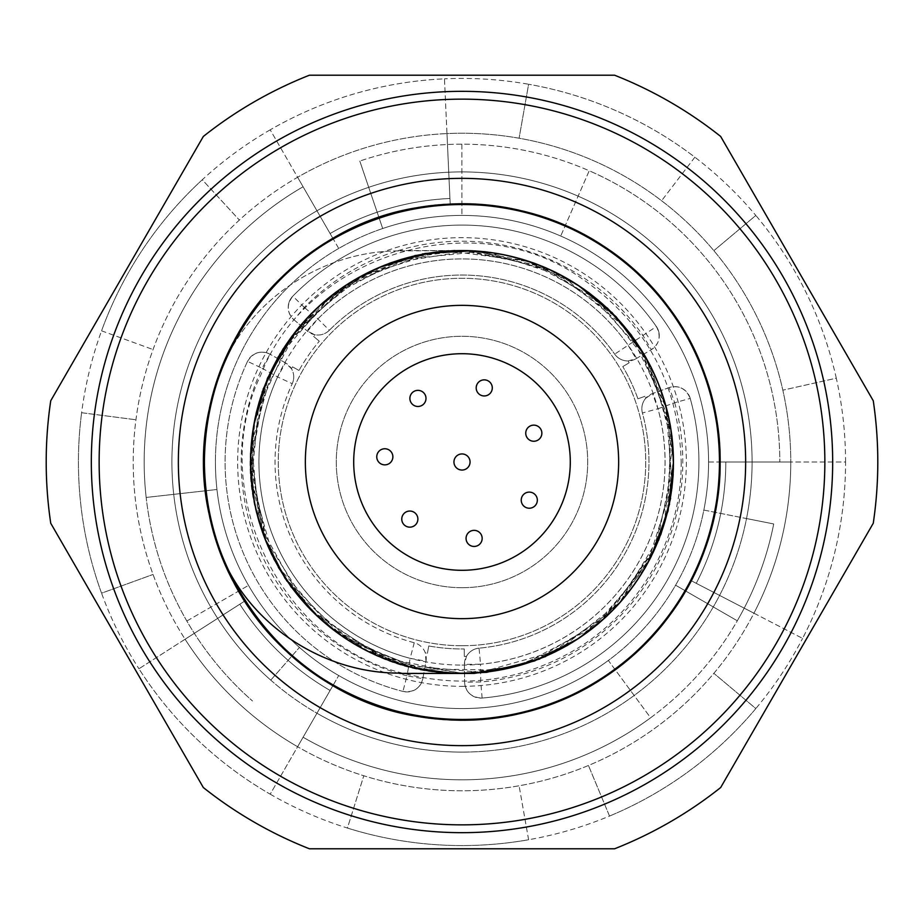 <?xml version="1.0" encoding="UTF-8"?>
<svg xmlns="http://www.w3.org/2000/svg" width="924" height="924" viewBox="0 0 924 924"><rect width="100%" height="100%" fill="white"/><g stroke="black" fill="none" stroke-linecap="round" stroke-linejoin="round"><path stroke-width="0.69" stroke-dasharray="4.62 3.46" d="M304.331 307.438L292.827 296.154A16.112 16.112 0 0 0 293.924 319.739L304.331 307.438A220.79 220.79 0 0 1 643.15 335.77L651.374 349.63A16.112 16.112 0 0 0 656.375 326.553L614.691 354.135A16.112 16.112 0 0 0 636.082 358.697L627.858 344.837A203.061 203.061 0 0 0 317.902 318.919L307.496 331.219A16.112 16.112 0 0 0 329.337 330.272L317.902 318.919L304.331 307.438M293.924 319.739L307.496 331.219L293.924 319.739C286.775 312.578 286.405 304.712 292.827 296.154A16.112 16.112 0 0 0 288.219 307.195M659.228 334.673A16.112 16.112 0 0 0 656.375 326.553A236.914 236.914 0 0 0 292.827 296.154A236.914 236.914 0 0 1 656.375 326.553C661.284 336.07 659.609 343.763 651.374 349.63L636.082 358.697L628.089 360.961A16.112 16.112 0 0 1 614.691 354.135A186.948 186.948 0 0 0 329.337 330.272A16.112 16.112 0 0 1 315.003 334.777L307.496 331.219M329.337 330.272A186.948 186.948 0 0 1 614.691 354.135M636.082 358.697L651.374 349.63M690.216 398.417A16.112 16.112 0 0 0 669.242 387.572L674.693 402.737L690.216 398.417A236.914 236.914 0 0 1 482.12 698.059C471.413 697.539 465.581 692.249 464.633 682.189A16.112 16.112 0 0 0 482.12 698.059A236.914 236.914 0 0 0 690.216 398.417C686.012 388.577 679.013 384.962 669.242 387.572L652.517 393.578A16.112 16.112 0 0 0 642.411 412.982L657.957 408.755L652.517 393.578L669.242 387.572M641.903 410.164A16.112 16.112 0 0 0 642.411 412.982A186.948 186.948 0 0 1 479.059 648.163A16.112 16.112 0 0 0 464.414 664.414L480.538 664.217L479.059 648.163A186.948 186.948 0 0 0 642.411 412.982A16.112 16.112 0 0 1 645.68 398.313L652.517 393.578M464.414 664.414L464.633 682.189L464.414 664.414L466.458 656.363A16.112 16.112 0 0 1 479.059 648.163M644.964 396.292L637.941 398.81L644.964 396.292A194.41 194.41 0 0 1 645.68 398.313M414.252 642.746L410.141 658.327L425.999 661.191A16.112 16.112 0 0 0 414.252 642.746A186.948 186.948 0 0 1 292.238 383.691A16.112 16.112 0 0 0 285.493 362.889L277.604 376.946L292.238 383.691A186.948 186.948 0 0 0 414.252 642.746A16.112 16.112 0 0 1 425.317 652.921L425.999 661.191L422.834 678.69L406.976 675.825L402.956 691.429A16.112 16.112 0 0 0 422.834 678.69C420.212 688.461 413.582 692.711 402.956 691.429A236.914 236.914 0 0 1 247.517 361.388L262.104 368.237L269.993 354.181A16.112 16.112 0 0 0 247.517 361.388C253.315 352.379 260.811 349.977 269.993 354.181L285.493 362.889L291.453 368.688A16.112 16.112 0 0 1 292.238 383.691A16.112 16.112 0 0 0 293.705 377.708M422.834 678.69L425.999 661.191M285.493 362.889L269.993 354.181M298.995 370.466L292.492 366.816L298.995 370.466A186.948 186.948 0 0 1 319.3 341.222A186.948 186.948 0 0 0 298.995 370.466M427.419 653.314L428.748 645.968L427.419 653.314A194.41 194.41 0 0 1 425.317 652.921M313.606 336.394L319.3 341.222L313.606 336.394A194.41 194.41 0 0 1 315.003 334.777M428.748 645.968A186.948 186.948 0 0 0 464.229 648.937A186.948 186.948 0 0 1 428.748 645.968M464.229 648.937L464.322 656.398L464.229 648.937M637.941 398.81A186.948 186.948 0 0 0 622.776 366.597A186.948 186.948 0 0 1 637.941 398.81M622.776 366.597L629.186 362.786L622.776 366.597M247.517 361.388A236.914 236.914 0 0 0 402.956 691.429M333.067 685.319L330.099 690.459L333.067 685.319A257.865 257.865 0 0 1 244.814 601.004A257.865 257.865 0 0 0 333.067 685.319L297.609 746.731A328.771 328.771 0 0 1 185.089 639.235L244.814 601.004L185.089 639.235A328.771 328.771 0 0 0 297.609 746.731A328.771 328.771 0 0 1 185.089 639.235L244.814 601.004A257.865 257.865 0 0 0 333.067 685.319L297.609 746.731A328.771 328.771 0 0 0 753.938 613.201L690.979 580.584A257.865 257.865 0 0 0 719.865 462L725.802 462L719.865 462A257.865 257.865 0 0 1 690.979 580.584L753.938 613.201A328.771 328.771 0 0 0 790.771 462L725.802 462L790.771 462A328.771 328.771 0 0 1 753.938 613.201L690.979 580.584A257.865 257.865 0 0 0 719.865 462L790.771 462A328.771 328.771 0 0 1 753.938 613.201L690.979 580.584A257.865 257.865 0 0 0 719.865 462L790.771 462A328.771 328.771 0 0 0 446.973 133.576L450.207 204.412A257.865 257.865 0 0 0 333.067 238.681L330.099 233.541L333.067 238.681A257.865 257.865 0 0 1 450.207 204.412L446.973 133.576A328.771 328.771 0 0 0 297.609 177.269L330.099 233.541L297.609 177.269A328.771 328.771 0 0 1 446.973 133.576L450.207 204.412A257.865 257.865 0 0 0 333.067 238.681L297.609 177.269A328.771 328.771 0 0 1 446.973 133.576L444.467 78.829A383.564 383.564 0 0 0 270.212 129.822L297.609 177.269A328.771 328.771 0 0 0 185.089 639.235L244.814 601.004A257.865 257.865 0 0 0 333.067 685.319A257.865 257.865 0 0 1 244.814 601.004M185.089 639.235L138.935 668.768A383.564 383.564 0 0 0 270.212 794.178L297.609 746.731A328.771 328.771 0 0 0 753.938 613.201L802.598 638.403A383.564 383.564 0 0 0 845.564 462L790.771 462A328.771 328.771 0 0 0 446.973 133.576L444.467 78.829A383.564 383.564 0 0 0 270.212 129.822L297.609 177.269A328.771 328.771 0 0 0 185.089 639.235L138.935 668.768A383.564 383.564 0 0 0 270.212 794.178L297.609 746.731M753.938 613.201L802.598 638.403A383.564 383.564 0 0 0 845.564 462L790.771 462M446.973 133.576L450.207 204.412A257.865 257.865 0 0 0 333.067 238.681L297.609 177.269M270.212 129.822A383.564 383.564 0 0 0 202.275 179.753L239.374 220.074L202.275 179.753A383.564 383.564 0 0 0 81.612 412.728L135.955 419.773L81.612 412.728A383.564 383.564 0 0 0 101.559 593.185L153.061 574.451L101.559 593.185A383.564 383.564 0 0 0 138.935 668.768M101.559 330.815L153.061 349.549L101.559 330.815A383.564 383.564 0 0 1 202.275 179.753M845.564 462A383.564 383.564 0 0 0 836.301 378.193L782.824 390.171L836.301 378.193A383.564 383.564 0 0 0 755.832 215.442L713.859 250.67L755.832 215.442A383.564 383.564 0 0 0 528.609 84.257L519.092 138.219L528.609 84.257A383.564 383.564 0 0 0 444.467 78.829M270.212 794.178A383.564 383.564 0 0 0 347.424 828.054L363.79 775.767L347.424 828.054A383.564 383.564 0 0 0 609.528 816.065L588.449 765.476L609.528 816.065A383.564 383.564 0 0 0 755.832 708.558L713.859 673.33L755.832 708.558A383.564 383.564 0 0 0 802.598 638.403M694.86 157.207L661.596 200.751L694.86 157.207A383.564 383.564 0 0 0 528.609 84.257M528.609 839.743L519.092 785.781L528.609 839.743A383.564 383.564 0 0 1 347.424 828.054M609.528 816.065A383.564 383.564 0 0 0 755.832 708.558M836.301 378.193A383.564 383.564 0 0 0 755.832 215.442M81.612 412.728A383.564 383.564 0 0 0 101.559 593.185M466.458 656.363A194.41 194.41 0 0 1 464.322 656.398M291.453 368.688A194.41 194.41 0 0 1 292.492 366.816M628.089 360.961A194.41 194.41 0 0 1 629.186 362.786M462 587.71A125.71 125.71 0 0 0 570.87 399.145A125.71 125.71 0 0 0 353.13 399.145A125.71 125.71 0 0 0 462 587.71A125.71 125.71 0 0 0 570.87 399.145A125.71 125.71 0 0 0 353.13 399.145A125.71 125.71 0 0 0 462 587.71M215.419 462A246.581 246.581 0 0 0 585.285 675.548A246.581 246.581 0 0 0 585.285 248.452A246.581 246.581 0 0 0 215.419 462A246.581 246.581 0 0 1 585.285 248.452A246.581 246.581 0 0 1 585.285 675.548A246.581 246.581 0 0 1 215.419 462M462 570.304A108.304 108.304 0 0 0 555.786 407.854A108.304 108.304 0 0 0 368.214 407.854A108.304 108.304 0 0 0 462 570.304M214.749 389.558C235.839 307.75 317.221 250.242 400.173 250.901C317.775 250.254 236.163 307.057 214.749 389.558C168.168 531.866 270.824 693.462 417.174 716.331C500.542 731.011 591.776 700.796 649.849 639.246C707.923 577.696 732.824 484.788 713.316 402.437C693.797 320.074 629.868 248.256 550.334 219.311C470.801 190.367 375.664 204.296 307.773 254.839C239.882 305.37 199.249 392.527 204.169 477.015C209.09 561.515 259.575 643.347 332.871 685.666C406.167 727.985 502.275 730.78 577.916 692.792C653.545 654.816 708.696 576.045 718.526 491.984C728.343 407.923 692.85 318.561 628.008 264.16C563.178 209.748 469.011 190.309 387.93 214.587C306.849 238.854 238.854 306.849 214.587 387.93C190.309 469.011 209.748 563.178 264.16 628.008C318.561 692.85 407.923 728.343 491.984 718.526C576.045 708.696 654.816 653.545 692.792 577.916C730.78 502.275 727.985 406.167 685.666 332.871C643.347 259.575 561.515 209.09 477.015 204.169C392.527 199.249 305.382 239.882 254.839 307.773C204.296 375.664 190.356 470.801 219.311 550.334C248.256 629.868 320.085 693.785 402.437 713.305C484.788 732.824 577.673 707.934 639.235 649.861C700.796 591.776 731.046 500.508 716.343 417.151C701.651 333.807 642.007 258.373 564.298 224.855C486.578 191.337 390.794 199.711 320.085 246.223C249.365 292.723 203.73 377.362 203.73 462C203.73 546.638 249.365 631.277 320.085 677.777C390.794 724.289 486.578 732.663 564.298 699.145C642.007 665.626 701.651 590.193 716.343 506.849C731.046 423.492 700.796 332.224 639.235 274.139C577.673 216.066 484.788 191.176 402.437 210.695C320.085 230.215 248.256 294.132 219.311 373.666C190.356 453.199 204.296 548.336 254.839 616.227C305.382 684.118 392.527 724.751 477.015 719.831C561.515 714.91 643.347 664.425 685.666 591.129C727.985 517.833 730.78 421.725 692.792 346.084C654.816 270.455 576.045 215.304 491.984 205.475C407.923 195.657 318.561 231.15 264.16 295.992C209.748 360.822 190.309 454.989 214.587 536.07C238.854 617.151 306.849 685.146 387.93 709.413C469.011 733.691 563.178 714.252 628.008 659.84C692.85 605.439 728.343 516.077 718.526 432.016C708.696 347.955 653.545 269.184 577.916 231.208C502.275 193.22 406.167 196.015 332.871 238.334C259.575 280.653 209.09 362.485 204.169 446.985C199.249 531.473 239.882 618.63 307.773 669.161C375.664 719.704 470.801 733.633 550.334 704.689C629.868 675.744 693.797 603.926 713.316 521.563C732.824 439.212 707.923 346.304 649.849 284.754C591.776 223.204 500.542 192.989 417.174 207.669C270.824 230.538 168.168 392.134 214.749 534.442C235.839 616.25 317.221 673.758 400.173 673.099L462 673.446A211.446 211.446 0 0 0 645.114 356.283A211.446 211.446 0 0 0 278.886 356.283A211.446 211.446 0 0 0 462 673.446L383.16 657.738L315.419 614.402M278.367 356.618L285.1 345.588L318.999 306.318L361.688 276.357L410.302 257.265L462 250.554C387.214 253.28 328.251 284.962 285.1 345.588C246.477 409.436 240.621 476.207 267.51 545.911C299.642 613.317 352.217 654.862 425.236 670.547C499.214 680.734 562.808 659.667 616.031 607.345C665.188 551.143 682.536 486.417 668.075 413.155C648.14 341.199 603.591 291.152 534.43 262.993C463.351 240.113 397.054 249.827 335.539 292.123C277.362 338.935 249.041 399.665 250.577 474.312C257.727 548.637 292.896 605.67 356.11 645.402C422.129 680.283 489.108 682.224 557.045 651.258C622.464 615.257 660.891 560.371 672.349 486.59C678.216 412.15 653.476 349.884 598.128 299.769C539.166 253.961 473.55 240.413 401.259 259.113C330.584 283.206 283.206 330.584 259.113 401.259C240.413 473.55 253.961 539.166 299.769 598.128C349.884 653.476 412.15 678.216 486.59 672.349C560.371 660.891 615.257 622.464 651.258 557.045C682.224 489.108 680.283 422.129 645.402 356.11C605.67 292.896 548.637 257.727 474.312 250.577C399.665 249.041 338.935 277.362 292.123 335.539C249.827 397.054 240.113 463.363 262.993 534.43C291.152 603.58 341.21 648.128 413.155 668.075C486.405 682.547 551.131 665.199 607.334 616.042C659.678 562.797 680.757 499.191 670.558 425.225C654.839 352.229 613.282 299.676 545.876 267.544C476.264 240.563 409.505 246.408 345.622 285.066C284.835 328.413 253.026 387.387 250.219 462C253.026 536.613 284.835 595.587 345.622 638.934C409.505 677.592 476.264 683.437 545.876 656.456C613.282 624.324 654.839 571.771 670.558 498.775C680.757 424.809 659.678 361.203 607.334 307.958C551.131 258.801 486.405 241.453 413.155 255.925C341.21 275.872 291.152 320.42 262.993 389.57C240.113 460.637 249.827 526.946 292.123 588.461C338.935 646.638 399.665 674.959 474.312 673.423C548.637 666.273 605.67 631.104 645.402 567.89C680.283 501.871 682.224 434.892 651.258 366.955C615.257 301.536 560.371 263.109 486.59 251.651C412.15 245.784 349.884 270.524 299.769 325.872C253.961 384.834 240.413 450.45 259.113 522.741C283.206 593.416 330.584 640.794 401.259 664.887C473.55 683.587 539.166 670.039 598.128 624.231C653.476 574.116 678.216 511.85 672.349 437.41C660.891 363.629 622.464 308.743 557.045 272.742C489.108 241.776 422.129 243.717 356.11 278.598C292.896 318.33 257.727 375.363 250.577 449.688C241.845 566.597 343.624 677.119 462.139 673.226L487.491 671.898M577.639 639.027L619.473 602.621L650.923 556.953M673.446 462.647L665.857 407.161L644.582 355.359M578.736 285.701L527.558 261.33L471.864 250.785M378.817 267.602L333.079 294.791L295.149 332.12M253.95 424.289L251.917 482.351L265.038 538.911M462 673.226L395.322 662.473L335.539 631.877L307.796 606.837M300.462 598.44L261.573 528.551L250.577 449.688L256.075 413.502M259.274 401.894L296.304 331.069L356.11 278.598L389.893 263.109M400.681 259.644L480.272 251.605L557.045 272.742L588.322 292.296M597.412 299.607L647.828 361.665L672.349 437.41L673.203 474.231M672.095 485.909L647.943 562.127L598.128 624.231L567.74 645.241M557.484 650.658L480.526 672.372L401.259 664.887L330.919 627.581L278.551 567.151M271.044 553.153L259.113 522.741L251.628 443.474L273.342 366.516M283.368 348.498L299.769 325.872L361.873 276.057L438.103 251.905M454.781 250.52L486.59 251.651L562.335 276.172L624.393 326.588M635.25 340.494L651.258 366.955L672.395 443.705L664.379 523.273M658.523 540.494L645.402 567.89L592.896 627.731L522.014 664.749M451.917 673.446L406.029 665.707L362.67 648.301L323.989 622.222L292.123 588.461L286.844 581.011M268.11 546.35L250.912 468.26L263.155 389.108M284.985 346.361L340.771 289.073L413.155 255.925L422.395 253.973M461.342 250.554L539.859 265.696L607.334 307.958L611.78 312.289M638.299 345.264L668.803 419.184L670.558 498.775L669.577 503.961M656.41 545.148L611.411 611.249L545.876 656.456L539.72 658.997M499.364 670.119L419.404 668.849L345.622 638.934L312.046 611.145M308.651 607.576L265.777 540.078L250.219 462L254.862 419.288M256.098 413.871L288.946 340.968L345.622 285.066L384.038 265.396M389.062 263.536L468.029 250.901L545.876 267.544L583.298 288.738M587.745 292.007L641.683 351.039L670.558 425.225L673.411 468.122M673.122 473.642L653.453 551.143L607.334 616.042L573.007 642.018M568.295 644.79L516.562 665.938L461.18 673.446M458.662 673.446L413.155 668.075L340.771 634.927L284.985 577.639M273.735 558.708L262.993 534.43L250.912 455.74L268.11 377.65M280.249 353.476L292.123 335.539L351.236 282.201L425.929 253.65M448.487 250.774L474.312 250.577L551.351 270.651L616.25 317.371M631.693 335.481L645.402 356.11L670.974 431.508L667.59 511.399M660.764 534.788L651.258 557.045L602.309 619.842L533.702 660.914M453.938 673.446L410.429 666.816L368.988 651.559L331.485 628.412L299.769 598.128L291.43 587.456M273.342 557.484L251.628 480.526L259.113 401.259L262.081 392.169M278.551 356.849L330.919 296.419L401.259 259.113L414.714 255.613M449.052 250.947L528.32 261.492L598.128 299.769L607.299 307.969M631.207 335.204L665.961 407.23L672.349 486.59L670.605 498.359M660.914 533.702L619.842 602.309L557.045 651.258L545.634 656.525M453.453 673.446L425.236 670.547L353.234 643.058L295.149 591.88M278.367 567.382L267.51 545.911L255.278 506.826L250.889 465.904L265.038 385.089M400.173 250.901L462 250.554L400.115 250.554M462.139 250.774L503.43 254.493L542.977 266.331L579.302 286.094L611.238 312.647L637.687 344.744L657.541 381.15L669.692 420.605L673.446 461.781L657.091 542.919L637.837 579.648L611.804 611.688L579.683 637.687L542.942 657.01L503.164 669.138L461.919 673.538L420.79 669.715L381.3 657.472L312.589 611.318L286.001 579.463L266.343 543.127L254.62 503.476L250.878 462.092L254.955 420.663L266.701 380.85L285.943 344.329L312.289 312.624L344.502 286.625L381.138 267.094L420.79 254.816L462 250.554M462 686.336A224.336 224.336 0 0 0 656.283 349.826A224.336 224.336 0 0 0 267.717 349.826A224.336 224.336 0 0 0 462 686.336M270.767 680.133A290.09 290.09 0 0 0 316.955 713.224L303.095 737.236A317.81 317.81 0 0 0 773.711 523.954L746.523 518.549A290.09 290.09 0 0 0 316.955 210.776A290.09 290.09 0 0 0 270.767 680.133L299.445 647.412L270.767 680.133M338.715 675.548A246.581 246.581 0 0 1 216.955 489.501L146.165 497.447A317.81 317.81 0 0 0 252.495 700.981A317.81 317.81 0 0 1 303.095 186.763A317.81 317.81 0 0 0 146.165 497.447L216.955 489.501A246.581 246.581 0 0 1 382.698 228.517L359.794 161.065L382.698 228.517A246.581 246.581 0 0 1 560.706 236.036L589.223 170.767A317.81 317.81 0 0 0 359.794 161.065A317.81 317.81 0 0 1 779.81 462A317.81 317.81 0 0 0 589.223 170.767L560.706 236.036A246.581 246.581 0 0 1 703.845 510.071L773.711 523.954A317.81 317.81 0 0 1 737.306 620.789L675.594 585.204A246.581 246.581 0 0 1 608.339 660.464L650.611 717.798A317.81 317.81 0 0 0 737.306 620.789L675.594 585.204A246.581 246.581 0 0 0 703.845 510.071L746.523 518.549A290.09 290.09 0 0 1 462 752.09A290.09 290.09 0 0 0 713.224 316.955A290.09 290.09 0 0 0 210.776 316.955A290.09 290.09 0 0 0 462 752.09A290.09 290.09 0 0 1 316.955 713.224L338.715 675.548A246.581 246.581 0 0 0 675.548 338.715A246.581 246.581 0 0 0 248.452 338.715A246.581 246.581 0 0 0 608.339 660.464L650.611 717.798A317.81 317.81 0 0 1 303.095 737.236L338.715 675.548M338.715 248.452L303.095 186.763L338.715 248.452M708.581 462L779.81 462L708.581 462M186.833 621.02L248.51 585.377L186.833 621.02M461.861 144.19L461.896 215.419L461.861 144.19M309.413 75.214L614.587 75.214A415.8 415.8 0 0 1 720.674 136.463L873.261 400.75A415.8 415.8 0 0 1 873.261 523.25L720.674 787.537A415.8 415.8 0 0 1 614.587 848.786L309.413 848.786A415.8 415.8 0 0 1 203.326 787.537L50.739 523.25A415.8 415.8 0 0 1 50.739 400.75L203.326 136.463A415.8 415.8 0 0 1 309.413 75.214M425.999 398.417A8.062 8.062 0 0 0 413.906 391.441A8.062 8.062 0 0 0 413.906 405.393A8.062 8.062 0 0 0 425.999 398.417M417.879 519.103A8.062 8.062 0 0 0 405.786 512.127A8.062 8.062 0 0 0 405.786 526.079A8.062 8.062 0 0 0 417.879 519.103M537.341 500.173A8.062 8.062 0 0 0 525.259 493.185A8.062 8.062 0 0 0 525.259 507.149A8.062 8.062 0 0 0 537.341 500.173M470.062 462A8.062 8.062 0 0 0 457.969 455.024A8.062 8.062 0 0 0 457.969 468.976A8.062 8.062 0 0 0 470.062 462M541.857 433.194A8.062 8.062 0 0 0 529.764 426.218A8.062 8.062 0 0 0 529.764 440.171A8.062 8.062 0 0 0 541.857 433.194M482.166 538.403A8.062 8.062 0 0 0 470.085 531.427A8.062 8.062 0 0 0 470.085 545.379A8.062 8.062 0 0 0 482.166 538.403M392.873 456.803A8.062 8.062 0 0 0 380.792 449.826A8.062 8.062 0 0 0 380.792 463.79A8.062 8.062 0 0 0 392.873 456.803M492.296 387.907A8.062 8.062 0 0 0 480.214 380.931A8.062 8.062 0 0 0 480.214 394.883A8.062 8.062 0 0 0 492.296 387.907M462 645.726A183.726 183.726 0 0 0 621.113 370.143A183.726 183.726 0 0 0 302.887 370.143A183.726 183.726 0 0 0 462 645.726A183.726 183.726 0 0 0 621.113 370.143A183.726 183.726 0 0 0 302.887 370.143A183.726 183.726 0 0 0 462 645.726M482.12 698.059L480.746 681.993L464.633 682.189M674.693 402.737A220.79 220.79 0 0 1 480.746 681.993L480.538 664.217A203.061 203.061 0 0 0 657.957 408.755L674.693 402.737M277.604 376.946A203.061 203.061 0 0 0 410.141 658.327L406.976 675.825A220.79 220.79 0 0 1 262.104 368.237L277.604 376.946M330.099 690.459A263.802 263.802 0 0 1 239.813 604.204A263.802 263.802 0 0 0 330.099 690.459M725.802 462A263.802 263.802 0 0 1 696.246 583.321A263.802 263.802 0 0 0 725.802 462M719.865 462A257.865 257.865 0 0 1 690.979 580.584M330.099 233.541A263.802 263.802 0 0 1 449.942 198.475A263.802 263.802 0 0 0 330.099 233.541M333.067 238.681A257.865 257.865 0 0 1 450.207 204.412M462 665.095A203.095 203.095 0 0 0 637.883 360.452A203.095 203.095 0 0 0 286.117 360.452A203.095 203.095 0 0 0 462 665.095M462 720.42A258.42 258.42 0 0 1 203.58 462A258.42 258.42 0 0 1 462 203.58A258.42 258.42 0 0 1 720.42 462A258.42 258.42 0 0 1 462 720.42M681.184 462C681.854 538.057 639.385 612.52 573.573 650.658C521.344 680.526 465.985 688.403 407.496 674.301C281.127 646.973 204.747 490.194 260.845 374.948C306.445 255.174 473.019 203.523 579.44 276.934C644.94 321.263 678.851 382.952 681.184 462"/><path stroke-width="1.39" d="M745.645 462A283.645 283.645 0 0 1 320.178 707.645A283.645 283.645 0 0 1 320.178 216.355A283.645 283.645 0 0 1 745.645 462M462 570.304A108.304 108.304 0 0 1 368.214 407.854A108.304 108.304 0 0 1 555.786 407.854A108.304 108.304 0 0 1 462 570.304M462 673.446A211.446 211.446 0 0 0 645.114 356.283A211.446 211.446 0 0 0 278.886 356.283A211.446 211.446 0 0 0 462 673.446L400.115 673.446M400.173 673.099C317.775 673.746 236.163 616.943 214.749 534.442C168.168 392.134 270.824 230.538 417.174 207.669C500.542 192.989 591.776 223.204 649.849 284.754C707.923 346.304 732.824 439.212 713.316 521.563C693.797 603.926 629.868 675.744 550.334 704.689C470.801 733.633 375.664 719.704 307.773 669.161C239.882 618.63 199.249 531.473 204.169 446.985C209.09 362.485 259.575 280.653 332.871 238.334C406.167 196.015 502.275 193.22 577.916 231.208C653.545 269.184 708.696 347.955 718.526 432.016C728.343 516.077 692.85 605.439 628.008 659.84C563.178 714.252 469.011 733.691 387.93 709.413C306.849 685.146 238.854 617.151 214.587 536.07C190.309 454.989 209.748 360.822 264.16 295.992C318.561 231.15 407.923 195.657 491.984 205.475C576.045 215.304 654.816 270.455 692.792 346.084C730.78 421.725 727.985 517.833 685.666 591.129C643.347 664.425 561.515 714.91 477.015 719.831C392.527 724.751 305.382 684.118 254.839 616.227C204.296 548.336 190.356 453.199 219.311 373.666C248.256 294.132 320.085 230.215 402.437 210.695C484.788 191.176 577.673 216.066 639.235 274.139C700.796 332.224 731.046 423.492 716.343 506.849C701.651 590.193 642.007 665.626 564.298 699.145C486.578 732.663 390.794 724.289 320.085 677.777C249.365 631.277 203.73 546.638 203.73 462C203.73 377.362 249.365 292.723 320.085 246.223C390.794 199.711 486.578 191.337 564.298 224.855C642.007 258.373 701.651 333.807 716.343 417.151C731.046 500.508 700.796 591.776 639.235 649.861C577.673 707.934 484.788 732.824 402.437 713.305C320.085 693.785 248.256 629.868 219.311 550.334C190.356 470.801 204.296 375.664 254.839 307.773C305.382 239.882 392.527 199.249 477.015 204.169C561.515 209.09 643.347 259.575 685.666 332.871C727.985 406.167 730.78 502.275 692.792 577.916C654.816 653.545 576.045 708.696 491.984 718.526C407.923 728.343 318.561 692.85 264.16 628.008C209.748 563.178 190.309 469.011 214.587 387.93C238.854 306.849 306.849 238.854 387.93 214.587C469.011 190.309 563.178 209.748 628.008 264.16C692.85 318.561 728.343 407.923 718.526 491.984C708.696 576.045 653.545 654.816 577.916 692.792C502.275 730.78 406.167 727.985 332.871 685.666C259.575 643.347 209.09 561.515 204.169 477.015C199.249 392.527 239.882 305.37 307.773 254.839C375.664 204.296 470.801 190.367 550.334 219.311C629.868 248.256 693.797 320.074 713.316 402.437C732.824 484.788 707.923 577.696 649.849 639.246C591.776 700.796 500.542 731.011 417.174 716.331C270.824 693.462 168.168 531.866 214.749 389.558M487.491 671.898L534.43 661.006L577.639 639.027M650.923 556.953L668.075 510.845L673.446 462.647M644.582 355.359L616.031 316.655L578.736 285.701M471.864 250.785L425.236 253.453L378.817 267.602M295.149 332.12L267.51 378.089L253.95 424.289M265.038 538.911L285.1 578.412L315.419 614.402M307.796 606.837L300.462 598.44M256.075 413.502L259.274 401.894M389.893 263.109L400.681 259.644M588.322 292.296L597.412 299.607M673.203 474.231L672.095 485.909M567.74 645.241L557.484 650.658M278.551 567.151L271.044 553.153M273.342 366.516L283.368 348.498M438.103 251.905L454.781 250.52M624.393 326.588L635.25 340.494M664.379 523.273L658.523 540.494M522.014 664.749L474.312 673.423L451.917 673.446M286.844 581.011L268.11 546.35M263.155 389.108L284.985 346.361M422.395 253.973L461.342 250.554M611.78 312.289L638.299 345.264M669.577 503.961L656.41 545.148M539.72 658.997L499.364 670.119M312.046 611.145L308.651 607.576M254.862 419.288L256.098 413.871M384.038 265.396L389.062 263.536M583.298 288.738L587.745 292.007M673.411 468.122L673.122 473.642M573.007 642.018L568.295 644.79M461.18 673.446L458.662 673.446M284.985 577.639L273.735 558.708M268.11 377.65L280.249 353.476M425.929 253.65L448.487 250.774M616.25 317.371L631.693 335.481M667.59 511.399L660.764 534.788M533.702 660.914L486.59 672.349L453.938 673.446M291.43 587.456L273.342 557.484M262.081 392.169L278.551 356.849M414.714 255.613L449.052 250.947M607.299 307.969L631.207 335.204M670.605 498.359L660.914 533.702M545.634 656.525L511.399 667.59M471.864 673.215L453.453 673.446M295.149 591.88L278.367 567.382M265.038 385.089L278.367 356.618M462 91.326A370.674 370.674 0 0 0 140.991 647.343A370.674 370.674 0 0 0 783.009 647.343A370.674 370.674 0 0 0 462 91.326M614.587 75.214L309.413 75.214A415.8 415.8 0 0 0 203.326 136.463L50.739 400.75A415.8 415.8 0 0 0 50.739 523.25L203.326 787.537A415.8 415.8 0 0 0 309.413 848.786L614.587 848.786A415.8 415.8 0 0 0 720.674 787.537L873.261 523.25A415.8 415.8 0 0 0 873.261 400.75L720.674 136.463A415.8 415.8 0 0 0 614.587 75.214M425.999 398.417A8.062 8.062 0 0 1 413.906 405.393A8.062 8.062 0 0 1 413.906 391.441A8.062 8.062 0 0 1 425.999 398.417M417.879 519.103A8.062 8.062 0 0 1 405.786 526.079A8.062 8.062 0 0 1 405.786 512.127A8.062 8.062 0 0 1 417.879 519.103M537.341 500.173A8.062 8.062 0 0 1 525.259 507.149A8.062 8.062 0 0 1 525.259 493.185A8.062 8.062 0 0 1 537.341 500.173M470.062 462A8.062 8.062 0 0 1 457.969 468.976A8.062 8.062 0 0 1 457.969 455.024A8.062 8.062 0 0 1 470.062 462M541.857 433.194A8.062 8.062 0 0 1 529.764 440.171A8.062 8.062 0 0 1 529.764 426.218A8.062 8.062 0 0 1 541.857 433.194M482.166 538.403A8.062 8.062 0 0 1 470.085 545.379A8.062 8.062 0 0 1 470.085 531.427A8.062 8.062 0 0 1 482.166 538.403M392.873 456.803A8.062 8.062 0 0 1 380.792 463.79A8.062 8.062 0 0 1 380.792 449.826A8.062 8.062 0 0 1 392.873 456.803M492.296 387.907A8.062 8.062 0 0 1 480.214 394.883A8.062 8.062 0 0 1 480.214 380.931A8.062 8.062 0 0 1 492.296 387.907M462 618.653A156.653 156.653 0 0 0 597.666 383.679A156.653 156.653 0 0 0 326.334 383.679A156.653 156.653 0 0 0 462 618.653M462 99.145A362.855 362.855 0 0 1 824.855 462A362.855 362.855 0 0 1 462 824.855A362.855 362.855 0 0 1 99.145 462A362.855 362.855 0 0 1 462 99.145"/></g></svg>

